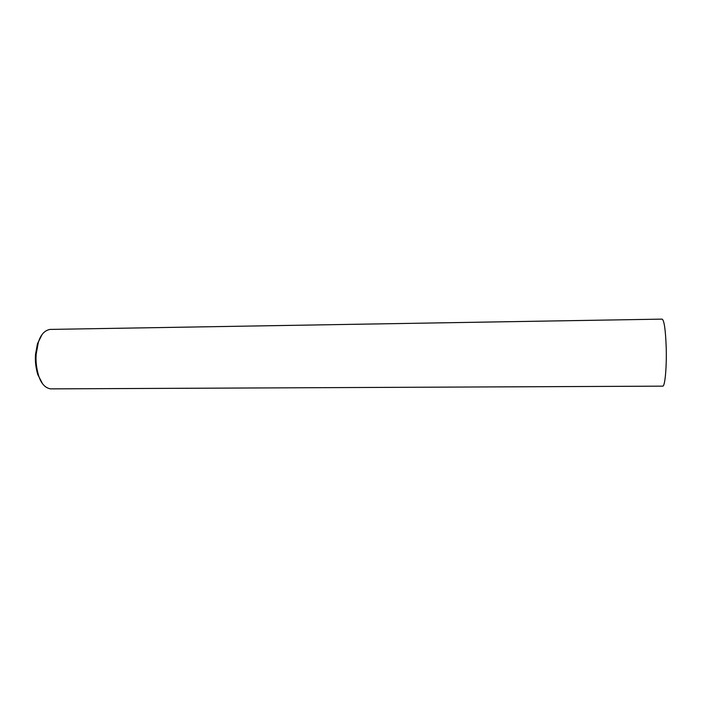<?xml version="1.0" encoding="UTF-8"?>
<svg xmlns="http://www.w3.org/2000/svg" width="708" height="708" viewBox="0 0 708 708"><rect width="100%" height="100%" fill="white"/><g stroke="black" fill="none" stroke-linecap="round" stroke-linejoin="round"><path stroke-width="1.06" d="M36.232 353.823C35.577 360.452 36.338 367.629 38.524 375.355C41.037 383.479 45.073 387.984 50.64 388.878L662.715 386.152C665.024 386.727 666.856 366.47 666.175 346.407C665.476 329.22 664.122 320.131 662.113 319.122L50.073 329.415C44.409 330.432 40.462 334.937 38.214 342.92L36.232 353.823M41.958 334.742L37.462 343.769L35.568 354.115C34.949 360.399 35.674 367.204 37.754 374.541L42.56 383.727M38.524 375.355L37.754 374.541M38.214 342.92L37.462 343.769"/></g></svg>
